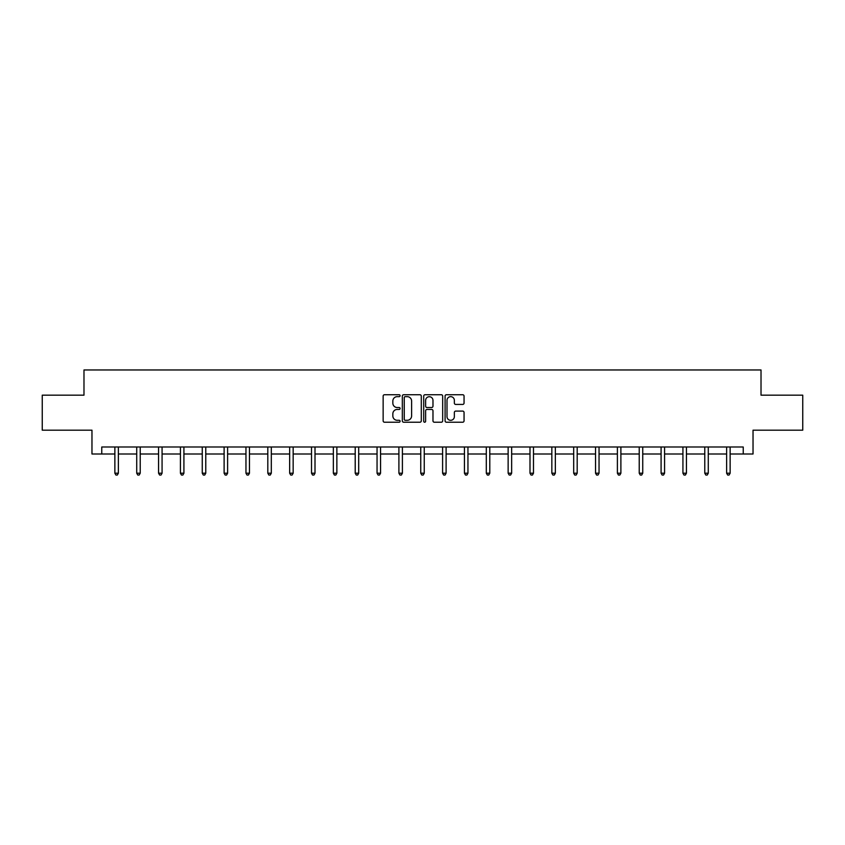 <?xml version="1.0" encoding="UTF-8"?>
<svg xmlns="http://www.w3.org/2000/svg" width="845" height="845" viewBox="0 0 845 845"><rect width="100%" height="100%" fill="white"/><g stroke="black" fill="none" stroke-linecap="round" stroke-linejoin="round"><path stroke-width="1.27" d="M400.097 395.692A0.961 0.961 0 0 0 399.125 394.731L384.528 394.731A1.373 1.373 0 0 0 383.144 396.104L383.144 420.852A1.373 1.373 0 0 0 384.528 422.225L399.125 422.225A0.961 0.961 0 0 0 400.097 421.264A0.961 0.961 0 0 0 399.125 420.303L397.234 420.303A4.394 4.394 0 0 1 392.84 415.909L392.84 413.839A4.394 4.394 0 0 1 397.234 409.445L399.125 409.445A0.961 0.961 0 0 0 400.097 408.484A0.961 0.961 0 0 0 399.125 407.522L397.234 407.522A4.394 4.394 0 0 1 392.84 403.118L392.84 401.058A4.394 4.394 0 0 1 397.234 396.654L399.125 396.654A0.961 0.961 0 0 0 400.097 395.692M462.68 404.428A1.373 1.373 0 0 0 464.053 403.054L464.053 396.104A1.373 1.373 0 0 0 462.68 394.731L446.456 394.731A1.373 1.373 0 0 0 445.083 396.104L445.083 420.852A1.373 1.373 0 0 0 446.456 422.225L462.68 422.225A1.373 1.373 0 0 0 464.053 420.852L464.053 412.466A1.373 1.373 0 0 0 462.68 411.092L455.73 411.092A1.373 1.373 0 0 0 454.356 412.466L454.356 416.627A3.676 3.676 0 0 1 450.681 420.303A3.676 3.676 0 0 1 447.005 416.627L447.005 400.34A3.676 3.676 0 0 1 450.681 396.654A3.676 3.676 0 0 1 454.356 400.34L454.356 403.054A1.373 1.373 0 0 0 455.73 404.428L462.68 404.428M101.77 453.997L101.77 446.994L743.23 446.994L743.23 453.997L753.032 453.997L753.032 430.189L802.75 430.189L802.75 395.175L761.018 395.175L761.018 369.962L83.982 369.962L83.982 395.175L42.25 395.175L42.25 430.189L91.968 430.189L91.968 453.997L114.867 453.997M421.296 396.104A1.373 1.373 0 0 0 419.923 394.731L403.699 394.731A1.373 1.373 0 0 0 402.326 396.104L402.326 420.852A1.373 1.373 0 0 0 403.699 422.225L419.923 422.225A1.373 1.373 0 0 0 421.296 420.852L421.296 396.104M425.077 394.731L441.301 394.731A1.373 1.373 0 0 1 442.674 396.104L442.674 420.852A1.373 1.373 0 0 1 441.301 422.225L434.362 422.225A1.373 1.373 0 0 1 432.978 420.852L432.978 410.818A1.373 1.373 0 0 0 431.605 409.445L427 409.445A1.373 1.373 0 0 0 425.626 410.818L425.626 421.264A0.961 0.961 0 0 1 424.665 422.225A0.961 0.961 0 0 1 423.704 421.264L423.704 396.104A1.373 1.373 0 0 1 425.077 394.731M118.374 453.997L136.721 453.997M140.217 453.997L158.564 453.997M162.071 453.997L180.418 453.997M183.914 453.997L202.261 453.997M205.768 453.997L224.115 453.997M227.611 453.997L245.958 453.997M249.465 453.997L267.812 453.997M271.308 453.997L289.655 453.997M293.162 453.997L311.509 453.997M315.005 453.997L333.353 453.997M336.859 453.997L355.206 453.997M358.702 453.997L377.05 453.997M380.556 453.997L398.903 453.997M402.4 453.997L420.747 453.997M424.253 453.997L442.6 453.997M446.097 453.997L464.444 453.997M467.95 453.997L486.297 453.997M489.794 453.997L508.141 453.997M511.647 453.997L529.995 453.997M533.491 453.997L551.838 453.997M555.345 453.997L573.692 453.997M577.188 453.997L595.535 453.997M599.042 453.997L617.389 453.997M620.885 453.997L639.232 453.997M642.739 453.997L661.086 453.997M664.582 453.997L682.929 453.997M686.436 453.997L704.783 453.997M708.279 453.997L726.626 453.997M730.133 453.997L743.23 453.997M405.209 396.654A0.961 0.961 0 0 0 404.248 397.625L404.248 419.342A0.961 0.961 0 0 0 405.209 420.303L407.205 420.303A4.394 4.394 0 0 0 411.61 415.909L411.61 401.058A4.394 4.394 0 0 0 407.205 396.654L405.209 396.654M432.978 400.403A3.676 3.676 0 0 0 429.302 396.727A3.676 3.676 0 0 0 425.626 400.403L425.626 406.139A1.373 1.373 0 0 0 427 407.522L431.605 407.522A1.373 1.373 0 0 0 432.978 406.139L432.978 400.403M118.553 446.994L118.469 447.206A1.405 1.405 0 0 0 118.374 447.723L118.374 473.211L114.867 473.211L114.867 447.723A1.405 1.405 0 0 0 114.772 447.206L114.688 446.994M118.374 473.211L117.318 475.038L115.923 475.038L114.867 473.211M140.407 446.994L140.323 447.206A1.405 1.405 0 0 0 140.217 447.723L140.217 473.211L136.721 473.211L136.721 447.723A1.405 1.405 0 0 0 136.615 447.206L136.531 446.994M140.217 473.211L139.171 475.038L137.767 475.038L136.721 473.211M162.251 446.994L162.166 447.206A1.405 1.405 0 0 0 162.071 447.723L162.071 473.211L158.564 473.211L158.564 447.723A1.405 1.405 0 0 0 158.469 447.206L158.385 446.994M162.071 473.211L161.015 475.038L159.62 475.038L158.564 473.211M184.104 446.994L184.02 447.206A1.405 1.405 0 0 0 183.914 447.723L183.914 473.211L180.418 473.211L180.418 447.723A1.405 1.405 0 0 0 180.312 447.206L180.228 446.994M183.914 473.211L182.869 475.038L181.464 475.038L180.418 473.211M205.948 446.994L205.863 447.206A1.405 1.405 0 0 0 205.768 447.723L205.768 473.211L202.261 473.211L202.261 447.723A1.405 1.405 0 0 0 202.166 447.206L202.082 446.994M205.768 473.211L204.712 475.038L203.318 475.038L202.261 473.211M227.801 446.994L227.717 447.206A1.405 1.405 0 0 0 227.611 447.723L227.611 473.211L224.115 473.211L224.115 447.723A1.405 1.405 0 0 0 224.01 447.206L223.925 446.994M227.611 473.211L226.566 475.038L225.161 475.038L224.115 473.211M249.645 446.994L249.56 447.206A1.405 1.405 0 0 0 249.465 447.723L249.465 473.211L245.958 473.211L245.958 447.723A1.405 1.405 0 0 0 245.863 447.206L245.779 446.994M249.465 473.211L248.409 475.038L247.015 475.038L245.958 473.211M271.498 446.994L271.414 447.206A1.405 1.405 0 0 0 271.308 447.723L271.308 473.211L267.812 473.211L267.812 447.723A1.405 1.405 0 0 0 267.707 447.206L267.622 446.994M271.308 473.211L270.263 475.038L268.858 475.038L267.812 473.211M293.342 446.994L293.257 447.206A1.405 1.405 0 0 0 293.162 447.723L293.162 473.211L289.655 473.211L289.655 447.723A1.405 1.405 0 0 0 289.56 447.206L289.476 446.994M293.162 473.211L292.106 475.038L290.712 475.038L289.655 473.211M315.196 446.994L315.111 447.206A1.405 1.405 0 0 0 315.005 447.723L315.005 473.211L311.509 473.211L311.509 447.723A1.405 1.405 0 0 0 311.404 447.206L311.319 446.994M315.005 473.211L313.96 475.038L312.555 475.038L311.509 473.211M337.039 446.994L336.954 447.206A1.405 1.405 0 0 0 336.859 447.723L336.859 473.211L333.353 473.211L333.353 447.723A1.405 1.405 0 0 0 333.257 447.206L333.173 446.994M336.859 473.211L335.803 475.038L334.409 475.038L333.353 473.211M358.893 446.994L358.808 447.206A1.405 1.405 0 0 0 358.702 447.723L358.702 473.211L355.206 473.211L355.206 447.723A1.405 1.405 0 0 0 355.101 447.206L355.016 446.994M358.702 473.211L357.657 475.038L356.252 475.038L355.206 473.211M380.736 446.994L380.651 447.206A1.405 1.405 0 0 0 380.556 447.723L380.556 473.211L377.05 473.211L377.05 447.723A1.405 1.405 0 0 0 376.954 447.206L376.87 446.994M380.556 473.211L379.5 475.038L378.106 475.038L377.05 473.211M402.59 446.994L402.505 447.206A1.405 1.405 0 0 0 402.4 447.723L402.4 473.211L398.903 473.211L398.903 447.723A1.405 1.405 0 0 0 398.798 447.206L398.713 446.994M402.4 473.211L401.354 475.038L399.949 475.038L398.903 473.211M424.433 446.994L424.348 447.206A1.405 1.405 0 0 0 424.253 447.723L424.253 473.211L420.747 473.211L420.747 447.723A1.405 1.405 0 0 0 420.652 447.206L420.567 446.994M424.253 473.211L423.197 475.038L421.803 475.038L420.747 473.211M446.287 446.994L446.202 447.206A1.405 1.405 0 0 0 446.097 447.723L446.097 473.211L442.6 473.211L442.6 447.723A1.405 1.405 0 0 0 442.495 447.206L442.41 446.994M446.097 473.211L445.051 475.038L443.646 475.038L442.6 473.211M468.13 446.994L468.045 447.206A1.405 1.405 0 0 0 467.95 447.723L467.95 473.211L464.444 473.211L464.444 447.723A1.405 1.405 0 0 0 464.349 447.206L464.264 446.994M467.95 473.211L466.894 475.038L465.5 475.038L464.444 473.211M489.984 446.994L489.899 447.206A1.405 1.405 0 0 0 489.794 447.723L489.794 473.211L486.297 473.211L486.297 447.723A1.405 1.405 0 0 0 486.192 447.206L486.107 446.994M489.794 473.211L488.748 475.038L487.343 475.038L486.297 473.211M511.827 446.994L511.743 447.206A1.405 1.405 0 0 0 511.647 447.723L511.647 473.211L508.141 473.211L508.141 447.723A1.405 1.405 0 0 0 508.046 447.206L507.961 446.994M511.647 473.211L510.591 475.038L509.197 475.038L508.141 473.211M533.681 446.994L533.596 447.206A1.405 1.405 0 0 0 533.491 447.723L533.491 473.211L529.995 473.211L529.995 447.723A1.405 1.405 0 0 0 529.889 447.206L529.804 446.994M533.491 473.211L532.445 475.038L531.04 475.038L529.995 473.211M555.524 446.994L555.44 447.206A1.405 1.405 0 0 0 555.345 447.723L555.345 473.211L551.838 473.211L551.838 447.723A1.405 1.405 0 0 0 551.743 447.206L551.658 446.994M555.345 473.211L554.288 475.038L552.894 475.038L551.838 473.211M577.378 446.994L577.293 447.206A1.405 1.405 0 0 0 577.188 447.723L577.188 473.211L573.692 473.211L573.692 447.723A1.405 1.405 0 0 0 573.586 447.206L573.501 446.994M577.188 473.211L576.142 475.038L574.737 475.038L573.692 473.211M599.221 446.994L599.137 447.206A1.405 1.405 0 0 0 599.042 447.723L599.042 473.211L595.535 473.211L595.535 447.723A1.405 1.405 0 0 0 595.44 447.206L595.355 446.994M599.042 473.211L597.985 475.038L596.591 475.038L595.535 473.211M621.075 446.994L620.99 447.206A1.405 1.405 0 0 0 620.885 447.723L620.885 473.211L617.389 473.211L617.389 447.723A1.405 1.405 0 0 0 617.283 447.206L617.199 446.994M620.885 473.211L619.839 475.038L618.434 475.038L617.389 473.211M642.918 446.994L642.834 447.206A1.405 1.405 0 0 0 642.739 447.723L642.739 473.211L639.232 473.211L639.232 447.723A1.405 1.405 0 0 0 639.137 447.206L639.052 446.994M642.739 473.211L641.682 475.038L640.288 475.038L639.232 473.211M664.772 446.994L664.688 447.206A1.405 1.405 0 0 0 664.582 447.723L664.582 473.211L661.086 473.211L661.086 447.723A1.405 1.405 0 0 0 660.98 447.206L660.896 446.994M664.582 473.211L663.536 475.038L662.131 475.038L661.086 473.211M686.615 446.994L686.531 447.206A1.405 1.405 0 0 0 686.436 447.723L686.436 473.211L682.929 473.211L682.929 447.723A1.405 1.405 0 0 0 682.834 447.206L682.749 446.994M686.436 473.211L685.379 475.038L683.985 475.038L682.929 473.211M708.469 446.994L708.385 447.206A1.405 1.405 0 0 0 708.279 447.723L708.279 473.211L704.783 473.211L704.783 447.723A1.405 1.405 0 0 0 704.677 447.206L704.593 446.994M708.279 473.211L707.233 475.038L705.828 475.038L704.783 473.211M730.312 446.994L730.228 447.206A1.405 1.405 0 0 0 730.133 447.723L730.133 473.211L726.626 473.211L726.626 447.723A1.405 1.405 0 0 0 726.531 447.206L726.446 446.994M730.133 473.211L729.077 475.038L727.682 475.038L726.626 473.211"/></g></svg>
